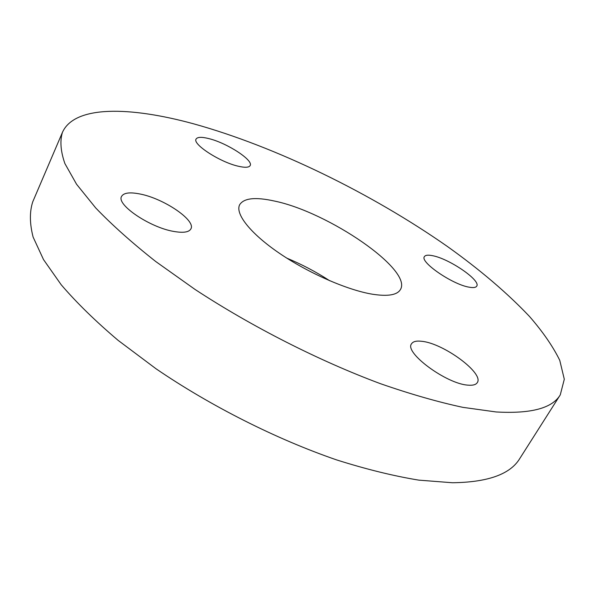 <?xml version="1.0" encoding="UTF-8"?>
<svg xmlns="http://www.w3.org/2000/svg" width="594" height="594" viewBox="0 0 594 594"><rect width="100%" height="100%" fill="white"/><g stroke="black" fill="none" stroke-linecap="round" stroke-linejoin="round"><path stroke-width="0.89" d="M173.775 231.437C183.331 233.1 189.041 232.239 190.912 228.861C196.065 220.389 163.914 198.574 140.117 194.023C129.871 191.966 123.693 192.76 121.577 196.406C116.075 204.581 149.911 227.509 173.775 231.437M467.983 385.142C472.854 385.573 475.95 384.734 477.286 382.618C484.281 373.314 443.555 343.362 421.963 341.327C416.483 340.629 413.016 341.453 411.538 343.8C403.972 352.442 446.413 383.954 467.983 385.142M469.186 287.184C473.307 287.934 475.816 287.593 476.707 286.159C481.155 280.531 449.279 258.717 432.618 255.702C428.126 254.781 425.393 255.086 424.413 256.623C419.579 261.895 452.576 284.608 469.186 287.184M237.964 166.149C244.914 167.798 248.975 167.597 250.156 165.57C253.668 160.313 227.25 143.124 209.103 138.669C201.73 136.791 197.394 136.932 196.079 139.078C192.3 144.127 219.802 162.028 237.964 166.149M286.835 258.145C301.819 264.367 316.119 271.904 329.722 280.754M274.673 201.099C328.363 212.155 412.8 269.773 400.43 289.538C397.215 295.04 387.904 296.606 372.483 294.223C347.408 290.117 308.494 273.121 279.432 253.282C250.304 233.42 234.986 213.766 239.642 204.767C243.844 198.047 255.524 196.822 274.673 201.099M496.153 411.961L462.882 407.35C437.733 401.945 410.209 394.037 380.309 383.635C319.149 360.877 251.99 326.782 195.122 289.493L155.687 261.486C132.091 242.849 112.095 225 95.708 207.937L76.574 184.266L64.895 163.565C60.633 151.329 59.808 140.941 62.422 132.395C74.554 105.19 129.96 106.445 193.466 123.782C275.802 146.592 371.376 193.31 447.438 246.503C479.93 269.691 507.298 293.02 529.529 316.491C542.871 331.846 552.947 346.458 559.756 360.328L564.3 379.239L560.268 394.876C552.309 408.234 530.939 413.929 496.153 411.961M560.268 394.876L519.743 458.598C510.298 474.242 487.86 482.291 452.435 482.744L418.822 480.138C393.622 476.009 366.231 469.275 336.657 459.919C276.292 439.144 210.84 406.17 156.014 368.763L118.139 340.377C95.597 321.272 76.626 302.747 61.234 284.801L43.511 259.578L33.108 237.065C29.633 223.53 29.507 211.783 32.744 201.826L62.422 132.395"/></g></svg>
